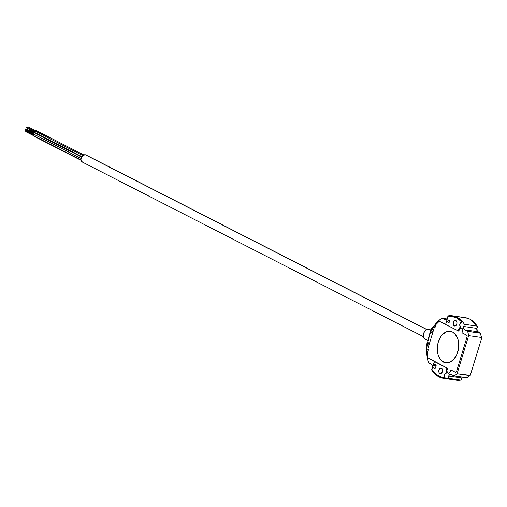 <?xml version="1.0" encoding="UTF-8"?>
<svg xmlns="http://www.w3.org/2000/svg" width="507" height="507" viewBox="0 0 507 507"><rect width="100%" height="100%" fill="white"/><g stroke="black" fill="none" stroke-linecap="round" stroke-linejoin="round"><path stroke-width="0.76" d="M448.264 322.655L448.429 322.712A1.325 0.887 98.3 0 1 448.264 322.655A1.325 0.887 98.3 0 1 447.795 321.134A1.325 0.887 98.3 0 1 448.834 320.094A1.325 0.887 98.3 0 1 449.025 320.151A1.325 0.887 98.3 0 1 449.494 321.679A1.325 0.887 98.3 0 1 448.454 322.718L449.513 321.571L448.86 320.094L447.833 320.988L448.264 322.655M454.31 325.893L455.749 325.741L456.813 324.138L456.877 322.027L455.907 320.639A2.789 1.857 98.3 0 1 456.889 323.84A2.789 1.857 98.3 0 1 454.709 326.026A2.789 1.857 98.3 0 1 454.31 325.893A2.789 1.857 98.3 0 1 453.328 322.693A2.789 1.857 98.3 0 1 455.508 320.513A2.789 1.857 98.3 0 1 455.907 320.639L454.468 320.792L453.404 322.395L453.34 324.512L454.31 325.893M439.854 373.463L440.672 373.583L439.854 373.463L439.043 372.537L438.954 369.964L440.013 368.361L441.451 368.209A2.789 1.857 98.3 0 1 442.434 371.409A2.789 1.857 98.3 0 1 440.253 373.596A2.789 1.857 98.3 0 1 439.854 373.463A2.789 1.857 98.3 0 1 438.872 370.262A2.789 1.857 98.3 0 1 441.058 368.082A2.789 1.857 98.3 0 1 441.451 368.209L442.421 369.597L442.358 371.707L441.293 373.31L439.854 373.463M434.429 365.116A1.325 0.887 98.3 0 1 435.431 364.222A1.325 0.887 98.3 0 1 435.621 364.279L436.052 365.946L435.393 368.063L434.455 368.722L433.903 368.221L433.859 366.998L434.638 364.672L435.621 364.279A1.325 0.887 98.3 0 1 436.052 365.946L435.481 367.829A1.325 0.887 98.3 0 1 434.48 368.722A1.325 0.887 98.3 0 1 433.859 366.998L434.429 365.116L436.134 365.363L434.429 365.116M82.983 162.259L81.545 161.391L80.974 159.547L81.469 157.354L82.856 155.548L34.983 131.034L82.856 155.541L85.265 154.749L426.843 329.626L85.265 154.749A3.98 2.89 117.1 0 0 81.348 157.626A3.98 2.89 117.1 0 0 82.311 162.05L423.351 336.654M36.84 133.595A0.729 0.532 117.1 0 0 36.719 134.038M34.223 136.085A0.729 0.532 117.1 0 0 34.584 136.516L81.063 160.313M36.586 130.787A0.729 0.532 117.1 0 0 36.365 130.667L83.813 154.965L36.365 130.667A0.729 0.532 117.1 0 0 35.598 131.345M34.21 132.777A0.729 0.532 117.1 0 0 33.982 132.663L81.621 157.05L33.982 132.663A0.729 0.532 117.1 0 0 33.563 134.038L81.107 158.38M35.211 131.148A0.729 0.532 117.1 0 0 34.438 132.371A0.729 0.532 117.1 0 0 34.565 132.409L81.874 156.631M34.184 134.45A0.729 0.532 117.1 0 0 33.956 134.336L81.088 158.463L33.956 134.336A0.729 0.532 117.1 0 0 33.538 135.711L81.012 160.016M29.241 129.336L29.007 130.065L36.719 134M26.383 131.662L33.221 135.458L33.329 134.685L34.146 134.418M25.553 129.577L25.781 128.822L33.551 132.802L25.781 128.822L25.483 129.551L33.196 133.487M26.554 127.948L26.782 127.194L34.552 131.174L26.782 127.194L26.484 127.922L34.197 131.858M28.208 130.945L27.853 131.598M25.439 131.174L25.743 130.533L33.494 134.501L25.743 130.533L25.477 131.193L33.17 135.122M27.929 127.58L28.158 126.832L35.927 130.806L28.158 126.832L27.866 127.561L34.736 131.066L27.866 127.561M430.342 329.867L428.954 329.265A5.304 3.86 117.1 0 0 423.732 333.099A5.304 3.86 117.1 0 0 425.018 338.993L427.68 340.362M446.534 372.879A2.655 1.768 -81.7 0 0 444.601 374.698A2.655 1.768 -81.7 0 0 445.083 377.728L444.937 377.709A30.845 20.559 98.3 0 1 443.435 377.569A30.845 20.559 98.3 0 1 439.037 376.156L441.92 377.265L444.937 377.709L444.386 376.644L444.424 374.787L445.292 373.279L446.857 373L446.312 370.433L446.959 367.987L434.347 361.529L447.104 368.006L434.347 361.529L431.945 369.426L435.196 373.406L439.037 376.156A30.845 20.559 98.3 0 1 431.945 369.426L434.493 361.554L427.788 357.752L427.3 353.132L428.314 349.672L427.661 349.342L428.909 345.242L427.933 344.741L428.504 342.865L427.534 342.364L426.799 347.973L427.331 358.113L428.447 362.797L431.444 364.33L432.218 365.217L432.427 367.163L431.641 369.857L435 374.008L438.973 376.866L443.391 378.304L448.023 378.241A31.573 21.047 98.3 0 1 443.479 378.317A31.573 21.047 98.3 0 1 438.973 376.866A31.573 21.047 98.3 0 1 431.641 369.857L432.306 367.664A2.655 1.768 98.3 0 0 431.444 364.33L428.447 362.797A31.573 21.047 98.3 0 1 427.401 342.802L430.576 332.351L431.546 332.852L432.122 330.97L433.092 331.47L434.341 327.37L434.987 327.699L435.919 324.626A1.325 0.887 98.3 0 1 435.944 324.562A1.325 0.887 98.3 0 1 436.274 323.998L439.284 321.229L445.621 324.429L439.284 321.229L435.944 324.562A1.325 0.887 98.3 0 0 435.919 324.626L434.987 327.699L434.341 327.37L428.909 345.242L427.933 344.741L428.504 342.865L427.534 342.364L430.576 332.351L431.546 332.852L432.122 330.97L433.092 331.47L427.661 349.342L428.314 349.672L427.3 353.132L427.788 357.752L447.104 368.006L446.458 370.459L447.003 373.019A3.315 2.212 -81.7 0 1 446.648 369.508L447.104 368.006L447.51 368.215L446.959 367.987L446.496 369.489A3.315 2.212 98.3 0 0 446.857 373A2.655 1.768 98.3 0 0 446.464 372.867A2.655 1.768 98.3 0 0 444.468 374.622A2.655 1.768 98.3 0 0 444.937 377.709L443.524 377.588A30.845 20.559 -81.7 0 0 443.581 377.595A30.845 20.559 -81.7 0 0 445.083 377.728L444.531 376.669L444.569 374.806L445.438 373.304L446.699 372.905M451.921 316.482L457.301 318.2L461.845 322.04A30.845 20.559 98.3 0 0 452.326 316.533A30.845 20.559 98.3 0 0 448.004 316.583L445.602 324.48L448.004 316.583L453.626 316.786L457.156 318.174L461.845 322.04L460.603 322.579L459.817 324.163L459.881 326.001L460.762 327.173A2.655 1.768 98.3 0 1 459.817 324.163A2.655 1.768 98.3 0 1 461.845 322.04L461.997 322.059A2.655 1.768 -81.7 0 0 459.963 324.188A2.655 1.768 -81.7 0 0 460.907 327.192L460.762 327.173A2.655 1.768 -81.7 0 0 460.781 327.18L459.031 328.574L458.214 330.932L458.765 331.16L459.589 328.834L461.053 327.852L462.169 328.498L462.612 330.583A2.655 1.768 98.3 0 1 462.466 331.318L462.01 332.82L466.782 335.292L467.118 336.604L456.566 371.403L455.539 372.296L450.748 369.876L450.292 371.377A2.655 1.768 98.3 0 1 450.013 372.049L448.594 373.177L447.231 372.347L446.889 370.649L447.51 368.215L446.889 370.649L447.44 372.664L448.91 373.101L450.292 371.377A2.655 1.768 98.3 0 1 450.013 372.049L450.748 369.876L455.539 372.296L456.566 371.403L467.118 336.604L466.782 335.292L462.01 332.82L462.612 330.583A2.655 1.768 98.3 0 1 462.466 331.318L462.023 332.535L462.638 330.114L461.662 328.016L460.736 327.896L459.836 328.498L458.765 331.16L445.602 324.48L458.214 330.932L458.67 329.43A3.315 2.212 98.3 0 1 460.781 327.18L459.177 328.593L458.36 330.951L458.816 329.449A3.315 2.212 -81.7 0 1 460.926 327.205L460.907 327.192A2.655 1.768 -81.7 0 0 460.926 327.205A2.655 1.768 -81.7 0 1 460.907 327.192L460.026 326.02L459.963 324.188L460.749 322.604L461.997 322.059A30.845 20.559 -81.7 0 0 452.472 316.552A30.845 20.559 -81.7 0 0 452.402 316.545M460.863 380.098L456.199 380.168A31.573 21.047 -81.7 0 0 460.743 380.098L448.023 378.241L448.866 375.579L450.039 374.337L451.072 374.381L454.069 375.915A31.573 21.047 -81.7 0 0 457.08 373.716L468.652 335.621A31.573 21.047 -81.7 0 0 467.606 331.35L464.608 329.816L463.835 328.929L463.632 326.983L464.412 324.29L477.138 326.14A31.573 21.047 -81.7 0 0 469.799 319.131A0.665 0.482 -62.9 0 1 469.919 319.169A0.665 0.482 117.1 0 0 469.799 319.131A31.573 21.047 98.3 0 1 477.138 326.14L477.461 326.647L476.96 328.403L477.461 326.654M445.767 362.828A15.92 10.609 -81.7 0 0 458.214 350.324A15.92 10.609 -81.7 0 0 452.593 332.053L452.58 332.047A15.92 10.609 98.3 0 1 458.195 350.35A15.92 10.609 98.3 0 1 445.723 362.822A15.92 10.609 98.3 0 1 443.454 362.093A15.92 10.609 98.3 0 1 437.839 343.797A15.92 10.609 98.3 0 1 450.311 331.318A15.92 10.609 98.3 0 1 452.58 332.047A15.92 10.609 -81.7 0 0 450.343 331.325M445.45 362.778L449.639 362.334L453.581 359.558L456.68 354.887L458.461 349.031L458.765 345.926L458.138 339.975L455.97 335.102L452.593 332.053L448.511 331.286L446.407 331.812L442.465 334.582L440.773 336.718L438.289 342.092L437.281 348.22L437.909 354.171L438.815 356.795L441.641 360.832L445.438 362.778L447.523 362.86L451.674 361.218L453.575 359.558L456.674 354.887L458.455 349.025L458.645 342.865L458.125 339.975L457.219 337.351L454.392 333.308L452.58 332.047L450.317 331.318M430.709 331.92L430.576 332.351L430.709 331.92A31.573 21.047 98.3 0 1 441.99 318.231L438.707 320.665L435.678 323.815L430.709 331.92M461.218 379.876L461.896 377.975L461.332 379.724L460.743 380.098L448.023 378.241L448.689 376.055A2.655 1.768 98.3 0 1 450.691 374.255A2.655 1.768 98.3 0 1 451.072 374.381L454.069 375.915L466.789 377.766A31.573 21.047 -81.7 0 0 469.799 375.573L457.08 373.716L468.652 335.621L481.377 337.472A31.573 21.047 -81.7 0 0 480.332 333.2L467.606 331.35L464.608 329.816L477.822 331.736L480.199 332.96L477.258 331.229L476.96 328.403L463.747 326.483L464.412 324.29L462.828 322.065L459.139 318.535L454.918 316.381L452.669 315.842L448.036 315.905L447.193 318.567L446.014 319.809L444.988 319.765L441.99 318.231L446.978 318.96L441.99 318.231L444.988 319.765A2.655 1.768 98.3 0 0 445.368 319.892A2.655 1.768 98.3 0 0 447.37 318.092L448.036 315.905A31.573 21.047 98.3 0 1 452.58 315.829A31.573 21.047 98.3 0 1 464.412 324.29L477.138 326.14M462.295 377.113A2.655 1.768 -81.7 0 0 461.896 377.975L448.689 376.055L461.896 377.975L462.314 377.081M470.293 375.256L481.561 338.543L470.23 375.338L457.08 373.716A31.573 21.047 98.3 0 1 454.069 375.915L466.941 377.709M481.637 337.814L480.199 332.96L467.606 331.35A31.573 21.047 98.3 0 1 468.652 335.621L481.377 337.472L481.561 338.543L481.644 337.903M469.799 319.131A31.573 21.047 -81.7 0 0 465.299 317.686A31.573 21.047 98.3 0 1 469.799 319.131M464.608 329.816A2.655 1.768 98.3 0 1 463.747 326.483L476.96 328.403A2.655 1.768 -81.7 0 0 477.822 331.736L464.608 329.816M460.755 317.756A31.573 21.047 98.3 0 1 465.299 317.686L452.58 315.829M480.484 333.143L480.332 333.2A31.573 21.047 98.3 0 1 481.377 337.472L481.574 337.624M470.065 375.491L469.799 375.573A31.573 21.047 98.3 0 1 466.789 377.766L470.128 375.44M461.066 380.009L460.743 380.098A31.573 21.047 98.3 0 1 456.142 380.161M428.649 337.428L430.525 330.995A35.49 23.658 98.3 0 1 432.306 327.351L433.073 327.465L432.306 327.351A35.49 23.658 98.3 0 0 430.525 330.995L429.245 335.476M426.602 346.129A35.49 23.658 98.3 0 1 427.217 341.889A35.49 23.658 98.3 0 0 426.602 346.129L426.932 346.294L426.602 346.129M430.931 330.101L429.854 329.55A5.304 3.86 117.1 0 0 428.954 329.265L427.344 329.43L425.741 330.33L423.89 332.738L423.339 336.578L423.998 338.118L425.177 339.069M27.904 131.655L28.234 130.952M28.905 128.296L28.829 127.922M26.573 132.054L26.389 131.636M28.969 130.046L29.305 129.336M426.976 329.569L85.936 154.965A3.98 2.89 117.1 0 0 85.265 154.749L86.298 155.199M36.719 134.057L36.878 133.525M34.584 136.516L34.216 136.022M33.563 134.038L33.354 133.011L34.172 132.745M34.565 132.409L34.356 131.383L35.173 131.117M35.579 131.547L35.921 130.819L36.555 130.749M435.652 367.258L433.859 366.998L435.652 367.258M81.069 160.339L34.463 136.478M81.101 158.399L33.443 134M81.861 156.65L34.438 132.371M81.012 160.041L33.411 135.673M37.112 134.216L29.007 130.065M33.228 135.47L26.503 132.029M33.595 133.702L25.483 129.551M34.59 132.074L26.484 127.922M33.582 135.344L25.477 131.193M465.299 317.686L469.913 319.169L477.372 326.293M456.199 380.168L443.479 378.317M36.333 131.002L28.227 126.851M33.912 134.704L25.8 130.553M34.958 131.37L26.846 127.219M33.956 132.999L25.844 128.848M81.088 158.444L34.077 134.374M82.875 155.529L35.103 131.072M81.633 157.031L34.108 132.701M83.839 154.952L36.485 130.711"/></g></svg>
